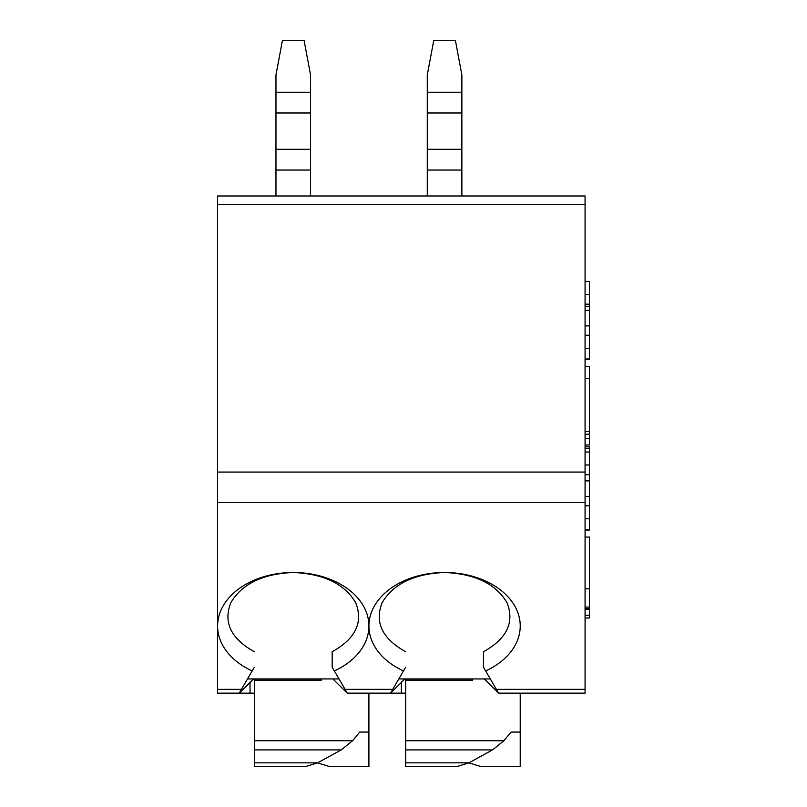 <?xml version="1.0" encoding="UTF-8"?>
<svg xmlns="http://www.w3.org/2000/svg" width="807" height="807" viewBox="0 0 807 807"><rect width="100%" height="100%" fill="white"/><g stroke="black" fill="none" stroke-linecap="round" stroke-linejoin="round"><path stroke-width="1.21" d="M332.877 678.929L347.303 693.152L334.33 670.93A75.656 53.494 180 0 0 368.91 626A75.656 53.494 180 0 1 480.74 579.012A75.656 53.494 180 0 1 485.643 670.93L498.615 693.152L585.075 693.152L585.075 195.99L217.597 195.99L217.597 693.152L239.316 693.152L253.64 678.929M247.517 678.929L339.001 678.929M334.33 670.93L332.171 667.218L332.171 651.733C355.554 638.72 363.402 622.379 355.716 602.708C344.468 583.824 323.647 573.757 293.264 572.506C262.87 573.747 242.05 583.824 230.802 602.708C223.115 622.379 230.963 638.72 254.346 651.733L254.346 651.582M398.829 678.929L490.313 678.929M485.643 670.93L483.484 667.218L483.484 651.733C506.867 638.72 514.715 622.379 507.028 602.708C495.78 583.824 474.96 573.757 444.566 572.506C414.183 573.757 393.362 583.824 382.115 602.708C374.428 622.379 382.276 638.72 405.659 651.733L405.659 651.582M368.91 693.152L368.91 766.65L329.851 766.65L317.575 762.867M585.075 480.881L589.403 480.881L589.403 446.866L585.075 446.866M589.403 448.581L585.075 448.581M589.403 366.973L589.403 434.186L585.075 434.186M589.403 431.563L585.075 431.563M589.403 434.186L589.403 444.99L585.075 444.99M589.403 438.584L585.075 438.584M585.075 609.497L589.403 609.497L589.403 618.001L585.075 618.001M589.403 615.227L585.075 615.227M589.403 609.497L589.403 537.079L585.075 537.079M585.075 358.984L589.403 358.984L589.403 294.454L585.075 294.454M585.075 281.502L589.403 281.502L589.403 294.454M585.075 359.508L589.403 359.508L589.403 358.984M589.403 348.251L585.075 348.251M589.403 335.248L585.075 335.248M589.403 464.993L585.075 464.993M589.403 452.031L585.075 452.031M585.075 529.513L589.403 529.513L589.403 518.79L585.075 518.79M585.075 530.038L589.403 530.038L589.403 529.513M589.403 480.881L589.403 518.79M589.403 505.787L585.075 505.787M321.357 678.929L321.357 680.19L254.346 680.19L254.346 766.65L305.308 766.65L317.605 762.847L341.22 749.915L254.346 749.915M254.346 740.745L352.588 740.745L359.74 732.06L368.91 732.06L359.74 732.06M254.346 678.929L254.346 680.19M352.588 740.745L341.22 749.915M472.67 678.929L472.67 680.19L405.659 680.19L405.659 766.65L456.621 766.65L468.917 762.847L492.532 749.915L405.659 749.915M405.659 740.745L503.901 740.745L511.053 732.06L520.222 732.06L511.053 732.06M520.222 693.152L520.222 766.65L481.164 766.65L468.887 762.867M405.659 678.929L405.659 680.19M503.901 740.745L492.532 749.915M405.659 667.218L390.527 693.152L404.953 678.929M254.346 667.218L252.188 670.93A75.656 53.494 180 0 1 217.597 626A75.656 53.494 180 0 1 293.264 572.506A75.656 53.494 180 0 1 368.91 626A75.656 53.494 180 0 0 403.5 670.93M483.484 667.218L483.484 651.582M484.19 678.929L498.615 693.152M405.659 693.152L401.341 693.152L401.341 682.016M401.341 693.152L347.303 693.152M250.029 682.016L250.029 693.152L239.215 693.152L252.188 670.93M250.029 693.152L254.346 693.152M332.171 667.218L332.171 651.582M310.554 195.99L310.554 74.94L304.068 40.35L282.45 40.35L275.964 74.94L275.964 195.99M461.866 195.99L461.866 74.94L455.38 40.35L433.762 40.35L427.276 74.94L427.276 195.99M585.075 204.635L217.597 204.635M217.597 472.055L585.075 472.055M589.403 378.362L585.075 378.362M585.075 608.73L589.403 608.73M589.403 607.086L585.075 607.086M585.075 588.807L589.403 588.807M585.075 304.168L589.403 304.168M589.403 306.246L585.075 306.246M589.403 325.887L585.075 325.887M589.403 310.352L585.075 310.352M585.075 474.698L589.403 474.698M589.403 496.416L585.075 496.416M254.346 762.847L317.605 762.847M405.659 762.847L468.917 762.847M496.396 689.36L585.075 689.36M217.597 689.36L241.434 689.36M585.075 502.63L217.597 502.63M345.083 689.36L392.747 689.36M310.554 92.23L275.964 92.23M310.554 112.98L275.964 112.98M310.554 149.295L275.964 149.295M310.554 170.045L275.964 170.045M461.866 92.23L427.276 92.23M461.866 112.98L427.276 112.98M461.866 149.295L427.276 149.295M461.866 170.045L427.276 170.045M217.597 195.99L585.075 195.99M585.075 366.529L589.403 366.529"/></g></svg>
